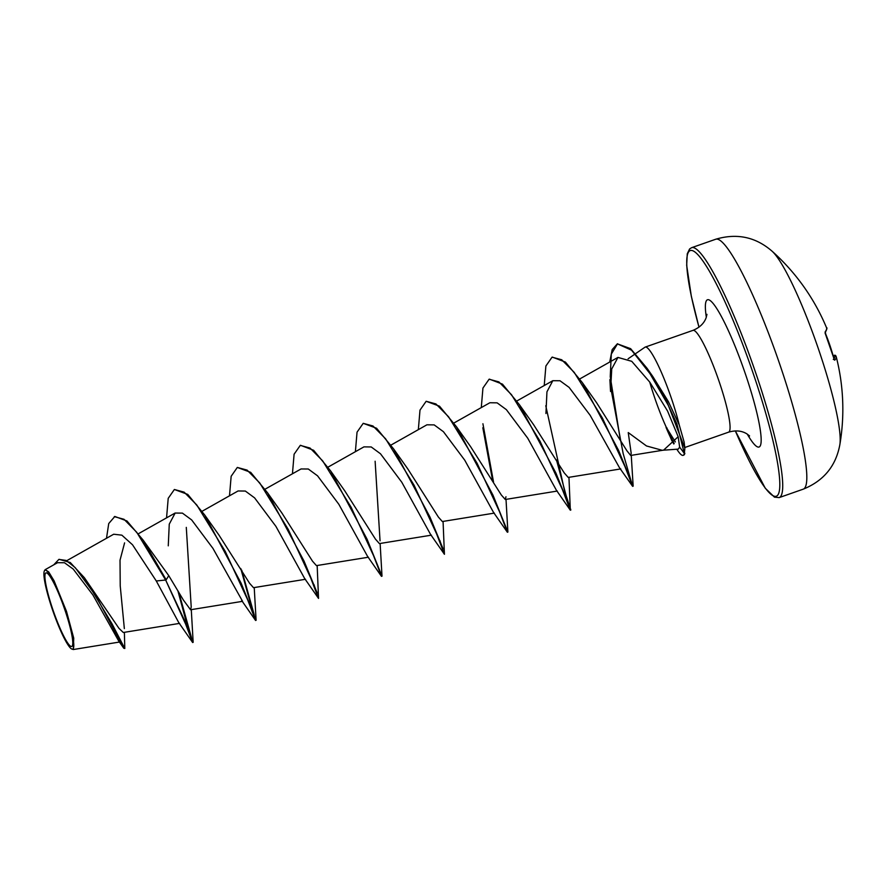 <?xml version="1.0" encoding="UTF-8"?>
<svg xmlns="http://www.w3.org/2000/svg" width="887" height="887" viewBox="0 0 887 887"><rect width="100%" height="100%" fill="white"/><g stroke="black" fill="none" stroke-linecap="round" stroke-linejoin="round"><path stroke-width="1.33" d="M821.151 315.883A154.227 48.353 107.5 0 0 820.985 315.528A211.849 211.849 0 0 0 772.089 251.209L772.089 251.209A105.919 15.323 -109.3 0 1 820.098 353.869A105.919 15.323 -109.3 0 1 839.856 444.62L839.856 444.62A211.849 211.849 0 0 0 836.219 356.696A211.627 19.525 163 0 1 834.7 360.189L833.847 358.326A209.742 198.954 -125.3 0 0 830.165 346.152A209.742 198.954 -125.3 0 0 825.764 334.177L825.187 331.771A1.131 1.109 37.9 0 1 825.232 332.525M820.985 315.528A154.227 48.353 107.5 0 0 820.608 314.785A154.227 88.611 31 0 1 821.628 316.836A211.849 211.849 0 0 1 826.496 327.658A211.627 21.133 -20 0 1 825.187 331.771M65.394 611.398A38.973 5.632 70.7 0 1 71.16 646.468A38.973 5.632 70.7 0 1 52.3 607.961A38.973 5.632 70.7 0 1 46.545 572.891A38.973 5.632 70.7 0 1 65.394 611.398M65.871 611.52A41.778 6.043 70.7 0 1 71.681 648.974A41.778 6.043 70.7 0 1 51.834 607.839A41.778 6.043 70.7 0 1 44.35 570.962A41.778 6.043 70.7 0 1 65.871 611.52M44.672 570.341L45.215 569.665L48.696 571.927L54.063 580.808L66.492 611.354L73.732 638.108L73.288 649.528L71.681 648.974M649.716 382.042A53.93 7.795 -109.3 0 0 653.963 395.624A53.93 7.795 -109.3 0 0 666.47 427.689L671.88 440.806M662.911 450.23L678.267 449.121L679.653 447.103L678.167 436.726L663.631 450.108L662.179 450.286L646.501 445.961L628.24 432.568L631.189 453.312L630.679 455.408L626.998 450.906L596.574 402.676L582.338 382.619L618.594 450.408L633.163 486.154L631.256 455.364M609.724 362.051L612.185 349.6L617.319 343.834L630.613 348.658L647.067 368.316L652.71 376.354L668.366 401.567L679.231 424.884A53.93 7.795 -109.3 0 0 672.08 400.381A53.93 7.795 -109.3 0 0 645.182 347.105A53.93 7.795 -109.3 0 0 644.916 347.249L635.635 353.614M647.067 368.316L666.847 401.456L684.864 448.345L684.132 442.059L679.231 424.884M666.47 427.689L675.329 441.926M124.38 632.331L124.79 648.497L111.984 623.749L84.376 577.692L118.98 628.351L123.293 632.498L179.629 623.384M124.346 628.606L120.222 585.83L120.022 560.196L124.59 542.877M168.763 575.652L166.168 579.821L143.106 540.072L168.763 575.652L183.354 599.989L190.55 609.757L191.215 607.018L186.292 527.388M166.556 517.864L168.208 498.339L174.373 489.491L187.745 494.403L204.664 514.937L218.901 534.983L249.535 583.225L253.494 587.682L305.516 579.278M229.5 495.811L231.152 476.286L237.317 467.438L250.688 472.35L267.608 492.884L281.855 512.952L312.479 561.149L316.437 565.618L368.46 557.213M344.788 490.888L375.423 539.085L379.392 543.587L431.404 535.16M380.046 540.837L375.123 461.24M355.388 451.705L357.04 432.169L363.215 423.332L376.576 428.244L393.506 448.778L407.732 468.824L438.378 517.054L442.325 521.512M470.687 446.793L501.31 494.979L505.28 499.481L505.956 496.764M489.369 379.137L502.474 384.138L519.394 404.672L533.63 424.729L564.265 472.937L568.223 477.428L620.778 468.913M678.167 436.726L667.545 410.991L649.783 382.142L631.744 361.319L617.951 357.417L611.731 368.981L610.544 391.466L609.89 379.603M544.23 385.535L545.882 366.009L552.047 357.173L561.704 359.756L574.199 372.352L602.395 418.043L624.869 466.362L632.631 486.342L619.514 467.793L590.143 415.293L569.11 387.397L559.985 380.756L552.812 380.7L546.946 391.832L545.937 413.519M481.286 407.599L482.938 388.062L489.103 379.226L498.871 381.887L511.533 394.737L539.995 441.138L562.436 489.635L570.319 510.191L556.415 490.267L527.721 438.178L506.388 409.661L497.119 402.842L489.868 402.753L453.9 423.032M418.342 429.652L419.994 410.116L426.159 401.279L435.916 403.94L448.578 416.79L477.051 463.191L499.492 511.688L507.375 532.244L493.471 512.32L464.733 460.165L443.433 431.703L434.175 424.895L426.924 424.806L390.956 445.086M363.215 423.332L372.972 425.993L385.634 438.843L414.096 485.256L436.548 533.741L444.431 554.297L430.528 534.373L401.822 482.284L380.49 453.778L371.221 446.959L363.98 446.871M292.444 473.758L294.096 454.222L300.272 445.385L310.029 448.046L322.691 460.896L351.152 507.309L373.593 555.794L381.477 576.35L367.584 556.426L338.834 504.282L317.546 475.82L308.288 469.012L301.048 468.957L265.058 489.192M237.317 467.438L247.085 470.099L259.747 482.96L288.208 529.362L310.65 577.847L318.533 598.403L304.629 578.479L275.924 526.379L254.602 497.873L245.333 491.054L238.082 490.966L202.114 511.256M190.55 609.757L242.572 601.331L212.958 548.399L191.67 519.937L182.412 513.118L175.149 513.052L169.262 524.139L168.264 545.838M191.282 609.635L193.166 642.321L186.115 623.783L165.647 580.009L185.716 624.282L192.645 642.51L178.742 622.585L156.289 580.985L132.54 544.795L121.863 535.16L113.691 534.229L67.124 560.484M124.79 648.497L123.781 648.231L118.791 641.168L92.869 594.911L73.211 569.066L64.463 562.735L57.533 562.702L45.215 569.642M143.106 540.072L126.963 520.979L114.833 516.467L108.735 523.552L106.495 538.287M84.376 577.692L70.284 562.546L59.141 559.32M156.289 580.985L165.647 580.009L136.753 532.3L124.025 519.294L114.312 516.644M123.781 648.231L96.184 596.374L75.251 567.658L66.137 560.429L58.875 559.409L53.763 564.819M193.166 642.321L192.634 642.51L190.827 637.343M191.359 637.165L178.786 592.228M204.664 514.937L241.153 583.258L256.11 620.279L254.225 587.582M254.303 615.112L241.73 570.164M267.608 492.884L304.097 561.205L317.247 593.059M300.527 445.296L313.632 450.297L330.563 470.831L367.052 539.152L382.009 576.173L380.124 543.476M393.506 448.778L429.995 517.099L443.134 548.942M426.159 401.279L439.52 406.191L456.45 426.725L492.939 495.046L507.896 532.056L506.011 499.359M493.516 481.951L482.916 423.753M519.394 404.672L555.883 472.993L570.84 510.003L566.338 496.332L556.459 459.898M552.313 357.084L565.418 362.084L582.338 382.619M620.235 439.242L610.245 376.62L611.298 354.113L617.585 343.746M684.864 448.345L684.321 453.434L679.653 447.103M188.122 628.783L177.832 590.598M174.373 489.491L184.141 492.152L196.803 505.013L225.265 551.415L247.706 599.9L255.578 620.457L256.11 620.279M253.782 615.29L240.776 568.545M318.533 598.403L317.169 565.529M316.726 593.237L314.02 584.677M444.431 554.297L443.068 521.423M442.613 549.131L439.908 540.56M492.562 480.333L482.827 427.767M570.308 510.191L568.512 505.025M565.806 496.454L545.771 405.725M633.163 486.154L632.631 486.342L623.151 453.534L610.411 385.956M617.319 343.834L631.577 350.199L649.916 373.56L668.166 405.126L676.87 423.864L684.321 453.434A51.579 7.462 -109.3 0 1 683.145 455.341A51.579 7.462 -109.3 0 1 676.814 449.221M666.725 427.601A51.579 7.462 -109.3 0 0 674.164 443.522M683.145 455.341L683.677 455.153A51.579 7.462 -109.3 0 0 684.842 453.246M666.048 427.412A51.579 7.462 -109.3 0 0 673.787 443.988M833.935 358.581A210.496 19.425 -17 0 0 834.512 355.288L835.754 355.709A1.131 1.12 144.8 0 0 834.512 355.288L833.137 355.72M834.7 360.189A1.131 1.109 -137.9 0 0 834.279 359.557M833.847 358.326L834.357 359.701L833.281 359.379M803.256 489.158A132.407 19.148 -109.3 0 0 781.713 370.034A132.407 19.148 -109.3 0 0 715.698 239.246L691.594 247.695A132.407 19.148 70.7 0 1 757.62 378.483A132.407 19.148 70.7 0 1 779.163 497.607L803.256 489.158C823.746 480.832 835.942 465.985 839.856 444.62M698.989 327.148A130.145 18.827 70.7 0 1 696.439 253.261A130.145 18.827 70.7 0 1 755.125 379.126A130.145 18.827 70.7 0 1 778.686 493.405A130.145 18.827 70.7 0 1 735.345 430.905L765.248 488.205L774.462 497.141L779.163 497.607M645.182 347.105L692.958 330.374A53.93 7.795 70.7 0 1 719.845 383.639A53.93 7.795 70.7 0 1 728.615 432.157C735.567 430.128 741.61 430.672 746.743 433.776L749.57 435.938M706.318 317.202A78.001 11.276 70.7 0 1 715.898 307.235A78.001 11.276 70.7 0 1 746.366 376.82A78.001 11.276 70.7 0 1 761.168 439.409A78.001 11.276 70.7 0 1 747.275 434.109M833.858 358.304L825.043 332.88C826.95 329.299 827.427 327.558 826.496 327.658M692.958 330.374C699.643 327.625 704.034 323.433 706.107 317.801L706.961 314.342M628.107 358.791L635.214 353.913M684.764 447.525L728.615 432.157M138.494 533.686L175.127 513.03M328.002 467.139L363.969 446.86M442.325 521.534L494.358 513.107M505.28 499.481L557.302 491.054M516.844 400.979L552.812 380.7M579.788 378.926L617.951 357.406M630.679 455.452L663.631 450.119M119.701 642.011L73.288 649.528M698.967 327.17L691.328 296.28L686.671 265.302L687.27 253.782L689.598 248.97L691.594 247.695M344.799 490.888L330.563 470.831M470.698 446.793L456.45 426.725M568.955 477.306L570.319 510.191M241.685 600.532L255.578 620.457M44.35 570.962L44.649 570.33M772.089 251.209C755.702 236.951 736.897 232.971 715.698 239.246M833.137 355.698L834.49 355.277M835.754 355.709L836.219 356.696"/></g></svg>
